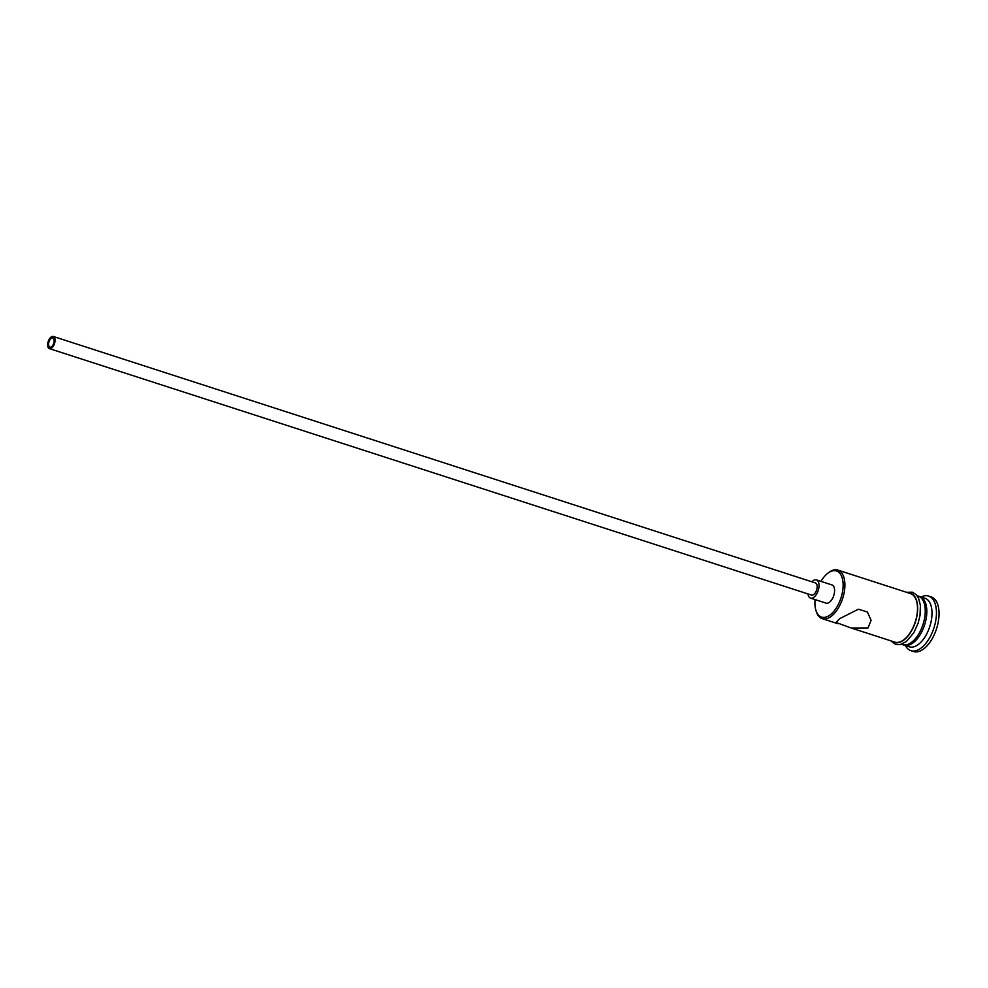 <?xml version="1.0" encoding="UTF-8"?>
<svg xmlns="http://www.w3.org/2000/svg" width="988" height="988" viewBox="0 0 988 988"><rect width="100%" height="100%" fill="white"/><g stroke="black" fill="none" stroke-linecap="round" stroke-linejoin="round"><path stroke-width="1.48" d="M815.075 599.58A24.231 12.585 -72.1 0 0 815.816 609.991A24.231 12.585 -72.1 0 0 830.328 614.746A24.231 12.585 -72.1 0 0 843.073 583.179A24.231 12.585 -72.1 0 0 827.722 573.336A24.231 12.585 -72.1 0 0 827.66 573.373A24.231 12.585 -72.1 0 0 820.954 581.376M828.562 572.682A25.503 13.252 107.9 0 1 828.623 572.632A25.503 13.252 107.9 0 1 828.685 572.583A25.503 13.252 107.9 0 1 837.91 570.101A25.503 13.252 107.9 0 1 844.505 590.503A25.503 13.252 107.9 0 1 831.427 616.166A25.503 13.252 107.9 0 1 822.214 618.649A25.503 13.252 107.9 0 1 816.162 611.164L815.816 609.991M51.104 338.464A4.779 2.482 -72.1 0 0 48.647 343.268A4.779 2.482 -72.1 0 0 49.894 347.097A4.779 2.482 -72.1 0 0 51.623 346.627A4.779 2.482 -72.1 0 0 54.068 341.823A4.779 2.482 -72.1 0 0 52.833 337.995A4.779 2.482 -72.1 0 0 51.104 338.464M51.709 347.998A6.373 3.31 -72.1 0 0 54.97 341.576A6.373 3.31 -72.1 0 0 53.327 336.476A6.373 3.31 -72.1 0 0 51.018 337.093A6.373 3.31 -72.1 0 0 47.745 343.515A6.373 3.31 -72.1 0 0 49.4 348.616A6.373 3.31 -72.1 0 0 51.709 347.998M49.4 348.616L811.506 595.072A6.373 3.31 -72.1 0 0 813.816 594.455A6.373 3.31 -72.1 0 0 817.076 588.045A6.373 3.31 -72.1 0 0 815.433 582.945L53.327 336.476M807.986 593.936A9.571 4.965 -72.1 0 0 810.518 598.111A9.571 4.965 -72.1 0 0 813.976 597.184A9.571 4.965 -72.1 0 0 818.891 587.551A9.571 4.965 -72.1 0 0 816.409 579.907A9.571 4.965 -72.1 0 0 812.951 580.833A9.571 4.965 -72.1 0 0 811.901 581.796M810.518 598.111L826.079 603.137A9.571 4.965 -72.1 0 0 829.537 602.211A9.571 4.965 -72.1 0 0 834.44 592.59A9.571 4.965 -72.1 0 0 831.97 584.933L816.409 579.907M839.467 618.772L836.095 622.489L851.285 628.047L867.983 627.998L871.095 620.291L867.415 611.992L858.374 609.213L839.467 618.772M919.025 596.394A25.503 13.252 107.9 0 1 919.816 596.591A25.503 13.252 107.9 0 1 926.423 616.994A25.503 13.252 107.9 0 1 913.344 642.657A25.503 13.252 107.9 0 1 904.119 645.139A25.503 13.252 107.9 0 1 903.365 644.843M919.816 596.591L925.003 598.271A25.503 13.252 107.9 0 1 931.61 618.661A25.503 13.252 107.9 0 1 918.531 644.337A25.503 13.252 107.9 0 1 909.306 646.807L904.119 645.139M921.1 597.011A28.701 14.906 107.9 0 1 928.572 596.073A28.701 14.906 107.9 0 1 936.007 619.019A28.701 14.906 107.9 0 1 921.285 647.906A28.701 14.906 107.9 0 1 910.924 650.684A28.701 14.906 107.9 0 1 905.403 645.547M837.91 570.101L910.491 593.578A25.503 13.252 107.9 0 1 917.099 613.968A25.503 13.252 107.9 0 1 904.008 639.644A25.503 13.252 107.9 0 1 894.795 642.114L851.285 628.047M917.111 595.715L918.26 596.097A25.503 13.252 107.9 0 1 924.867 616.487A25.503 13.252 107.9 0 1 911.788 642.163A25.503 13.252 107.9 0 1 902.563 644.633L901.414 644.262M928.572 596.073L931.165 596.913A28.701 14.906 107.9 0 1 938.6 619.859A28.701 14.906 107.9 0 1 923.879 648.745A28.701 14.906 107.9 0 1 913.505 651.524L910.924 650.684M892.794 641.471A25.824 13.412 -72.1 0 0 904.032 639.915A25.824 13.412 -72.1 0 0 917.494 612.004A25.824 13.412 -72.1 0 0 908.491 592.936M890.756 640.817L895.536 644.361L900.352 644.547L906.292 641.595L913.752 632.826L918.148 623.119L920.026 615.401L920.408 605.434L918.556 598.185L916.444 594.899L912.43 592.195L906.453 592.269M822.214 618.649L837.713 623.663M827.66 573.373L828.623 572.632"/></g></svg>
